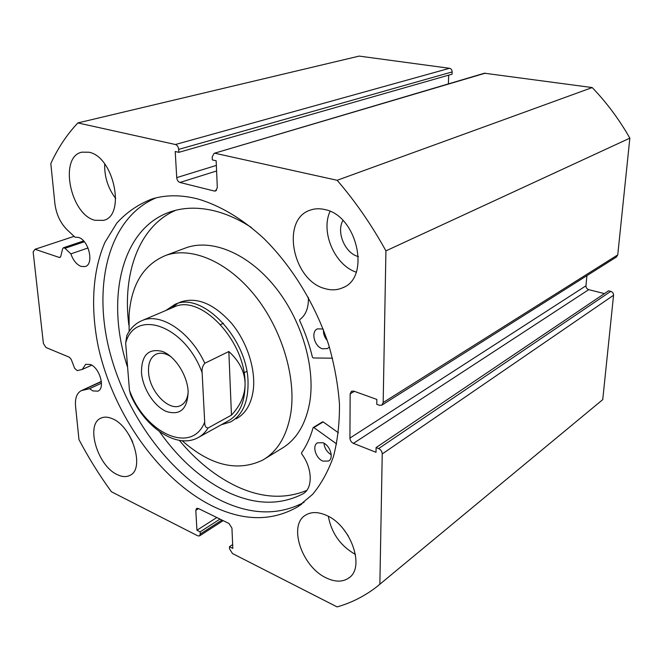 <?xml version="1.0" encoding="UTF-8"?>
<svg xmlns="http://www.w3.org/2000/svg" width="663" height="663" viewBox="0 0 663 663"><rect width="100%" height="100%" fill="white"/><g stroke="black" fill="none" stroke-linecap="round" stroke-linejoin="round"><path stroke-width="0.99" d="M236.169 418.834C245.418 413.828 251.095 404.422 253.191 390.615C256.034 369.813 247.258 342.232 231.569 323.312C214.041 303.811 197.102 296.692 180.759 301.955L179.723 302.394M177.386 303.588L171.642 308.03M264.993 458.705L281.377 448.685C296.187 440.05 305.635 424.643 309.712 402.491C315.704 367.095 301.433 319.127 274.399 286.076C247.374 252.968 211.514 238.622 186.121 247.771L184.438 248.401M182.176 440.738C210.561 465.65 237.404 472.106 262.705 460.105C277.482 451.495 286.83 435.972 290.75 413.521C296.502 377.645 281.8 328.773 254.426 294.985C227.044 261.139 190.994 246.321 165.675 255.437C143.581 264.661 131.373 284.485 129.07 314.908L129.136 331.459M141.484 372.523C141.476 355.119 148.437 348.092 162.369 351.423C174.991 356.072 187.322 375.117 188.143 391.427C187.563 409.021 180.303 415.709 166.38 411.491C154.048 406.286 142.611 388.286 141.484 372.523M171.112 356.818C165.667 353.23 160.753 352.326 156.369 354.092C150.692 356.943 148.081 362.968 148.545 372.158C149.341 391.261 169.04 411.972 180.742 405.491C185.11 403.237 187.588 398.72 188.168 391.932M198.991 437.116L228.155 420.947C239.616 414.532 245.252 401.853 245.078 382.924C244.97 340.119 200.334 293.8 174.12 306.977L173.118 307.4M221.301 424.751L230.6 421.933C242.401 415.303 248.211 402.25 248.053 382.766C248.003 338.627 201.95 290.866 174.891 304.433L165.791 310.508M174.12 306.977L142.222 320.511C160.545 312.29 190.331 331.765 204.809 363.258L228.834 351.514C239.144 360.962 244.564 371.429 245.078 382.924C245.318 394.41 240.777 405.143 231.462 415.129L208.083 428C205.339 432.384 201.917 435.641 197.806 437.771C176.325 449.381 144.542 427.022 130.636 394.875L129.451 390.234C144.774 432.956 191.822 455.257 204.693 422.058C204.594 425.779 205.721 427.759 208.083 428M204.809 363.258C202.538 365.968 201.651 369.117 202.132 372.697C184.853 324.953 134.755 308.196 125.663 343.103L129.451 390.234M125.663 343.103L126.824 335.553C130.321 328.342 135.459 323.329 142.222 320.511M202.132 372.697L204.693 422.058M228.834 351.514L231.462 415.129M332.519 358.194L313.259 357.97L312.422 357.15C309.439 344.768 305.187 332.594 299.676 320.619L299.792 319.624C305.925 315.016 308.776 307.582 308.353 297.331M329.362 346.989L327.414 348.597L322.384 348.788C314.312 346.492 310.591 331.616 317.453 328.865L323.121 329.022M322.898 442.735C330.141 445.271 334.127 458.166 328.575 461.025L322.997 461.133C315.754 458.489 311.867 445.652 317.486 442.834L322.898 442.735M251.385 227.475C239.409 219.735 227.533 214.315 215.757 211.207C199.687 207.105 184.994 207.179 171.676 211.431C120.815 227.334 105.243 299.958 127.603 367.294M175.786 210.27C138.923 226.033 122.149 273.736 128.846 325.069M179.358 440.381C196.679 461.199 215.972 476.622 237.221 486.667C261.968 498.029 285.148 499.28 306.762 490.405M159.526 431.663C179.151 459.434 202.008 479.656 228.097 492.336C255.429 505.065 280.548 505.479 303.455 493.587L303.439 493.562C313.093 487.819 312.364 467.921 301.665 453.857L301.524 452.87C306.513 445.776 310.359 437.406 313.077 427.768L313.881 427.585L336.613 443.937M322.367 422.107L323.171 421.917L338.403 432.765M331.21 454.727C326.95 452.083 324.538 448.254 323.983 443.249M327.29 340.525C324.505 337.31 323.229 333.762 323.453 329.884M77.853 122.928L359.155 56.098L449.522 68.297C451.18 68.72 452.05 69.93 452.141 71.919L178.678 149.39C178.347 146.796 177.261 145.172 175.413 144.509L77.853 122.928C66.855 134.622 57.838 148.18 50.811 163.604L54.888 203.558C56.264 214.273 60.366 223.033 67.187 229.854L75.027 237.197L78.383 237.395C88.801 239.956 94.411 264.33 85.187 266.551L81.135 266.443C76.61 264.587 73.195 260.393 70.883 253.871L64.999 248.294L63.441 247.747L62.604 248.816L60.764 256.407L59.952 257.451L59.222 257.426L60.532 256.979M223.174 520.637L199.513 535.919L197.773 535.828L111.425 491.764C99.409 475.263 88.585 457.868 78.955 439.577L75.549 406.195C74.894 398.148 76.858 392.952 81.441 390.598L89.555 388.709L92.911 390.921L97.842 391.17C105.533 388.601 99.79 367.791 90.408 364.509L85.726 364.285L82.212 369.44L77.223 370.617L74.654 368.346L71.256 359.454L69.449 357.274L45.929 347.478L43.385 343.409L33.15 251.907L35.023 249.28L59.222 257.426M91.767 365.197L82.212 369.44M304.093 502.297C279.015 515.524 251.55 515.052 221.715 500.872C169.297 475.495 124.105 412.386 108.583 347.163C93.118 282.123 109.552 217.381 156.02 197.889M197.533 198.883C219.528 205.24 242.31 218.666 263.775 238.423C291.952 266.17 315.414 304.466 328.724 344.934C334.508 365.222 338.089 385.062 339.481 404.463C339.589 423.276 337.591 440.597 333.481 456.442C328.251 471.194 321.331 483.799 312.721 494.258L298.002 506.64C272.41 521.416 244.075 521.317 212.989 506.341C159.327 479.971 113.199 414.093 98.339 346.989C90.441 308.734 92.323 271.44 104.928 242.368L116.845 223.041C126.741 212.185 138.501 204.154 152.125 198.941C165.866 194.773 180.999 194.748 197.533 198.883M326.055 515.217C350.512 524.972 365.736 567.528 348.738 578.02C342.638 582.172 335.163 582.147 326.32 577.937C301.872 566.923 287.883 525.195 305.56 515.159C311.129 511.712 317.958 511.728 326.055 515.217M324.729 209.541C357.332 215.442 370.99 277.872 342.547 287.825C337.119 290.179 331.293 290.444 325.069 288.637C292.665 280.822 280.441 219.229 310.325 210.113C314.809 208.522 319.616 208.331 324.729 209.541M112.395 418.751C132.376 426.483 145.33 469.222 129.832 475.412C126.235 477.203 122.067 476.937 117.31 474.633C97.436 465.948 85.171 424.163 101.025 418.113C104.282 416.637 108.077 416.845 112.395 418.751M88.933 152.225C113.895 156.543 126.069 215.848 103.469 220.381L94.917 220.273C70.27 214.63 58.684 156.543 81.939 152.159L88.933 152.225M178.678 149.39L178.844 152.333L452.05 74.19L452.141 71.919M448.362 83.911L448.702 75.151M485.424 73.145L214.124 153.335L484.429 73.22L592.208 87.566C606.678 102.608 619.225 119.473 629.85 138.153L617.75 254.874L616.408 257.029L381.971 405.068M585.968 285.803C585.976 287.717 586.896 288.993 588.727 289.648L353.42 443.365C351.282 442.287 350.122 440.53 349.923 438.094L585.968 285.803L586.904 275.659M604.424 293.61L588.727 289.648M610.739 291.372L608.551 290.825L376.087 447.575L378.639 448.578L610.739 291.372C612.62 292.035 613.565 293.336 613.557 295.275L602.742 399.623L376.377 587.111C364.227 596.352 351.125 602.949 337.069 606.902L232.489 553.539L229.572 548.939L229.473 546.71L232.812 548.409L231.942 528.113L228.992 523.488L198.295 508.463L196.579 508.38L195.8 510.336L196.944 530.243L200.127 531.85L200.251 534.046L221.964 520.049M199.513 535.919L200.251 534.046M613.557 295.275L382.236 453.956L379.866 584.318M382.236 453.956C382.054 451.478 380.86 449.68 378.639 448.578M353.42 443.365L376.012 452.29L376.087 447.575M354.365 391.336L350.155 393.855L349.923 438.094M350.155 393.855L351.489 391.211L353.769 391.12L376.841 399.424L376.758 404.322L379.36 405.267L381.838 405.151L383.173 402.532L617.75 254.874M215.21 153.319L337.152 180.286C355.409 201.486 371.67 225.014 385.924 250.871L383.173 402.532M214.124 153.335L212.201 156.916L212.334 159.916L216.163 160.786L217.315 187.612L215.533 191.019L214.34 191.043L216.569 190.298M216.602 170.971L179.938 182.466L214.34 191.043M179.938 182.466C178.115 181.77 177.046 180.154 176.723 177.626L216.362 165.402M178.844 152.333L175.223 151.512L176.723 177.626M385.924 250.871L629.85 138.153M592.208 87.566L337.152 180.286M348.257 535.87L343.335 528.966M358.434 256.598C345.174 253.481 336.058 232.299 342.92 220.472M115.727 198.552C108.003 188.275 104.323 176.739 104.696 163.952M132.617 441.831L129.293 435.359M356.188 272.17C334.724 265.134 320.403 231.926 330.058 211.364M355.467 554.492C340.575 545.981 331.533 533.267 328.342 516.344M74.123 236.343L35.023 249.28M229.473 546.71L232.647 544.572M196.944 530.243L216.826 517.53M200.127 531.85L220 519.088M101.489 383.189L89.555 388.709M88.038 247.962L70.883 253.871M313.881 427.585L323.171 421.917M84.334 241.763L64.999 248.294M175.413 144.509L449.522 68.297M198.593 508.604L195.8 510.336M101.381 381.615L82.966 390.109M186.121 247.771L165.675 255.437M223.431 323.271L220.58 324.58M180.759 301.955L174.891 304.433M246.827 371.363L244.034 372.805M181.231 405.234L180.742 405.491M313.284 427.494L322.574 421.825M298.002 506.64L301.69 504.129M349.567 577.365L348.738 578.02M343.658 287.286L342.547 287.825M130.255 475.18L129.832 475.412M101.356 381.407L81.441 390.598M83.613 240.942L63.441 247.747"/></g></svg>
